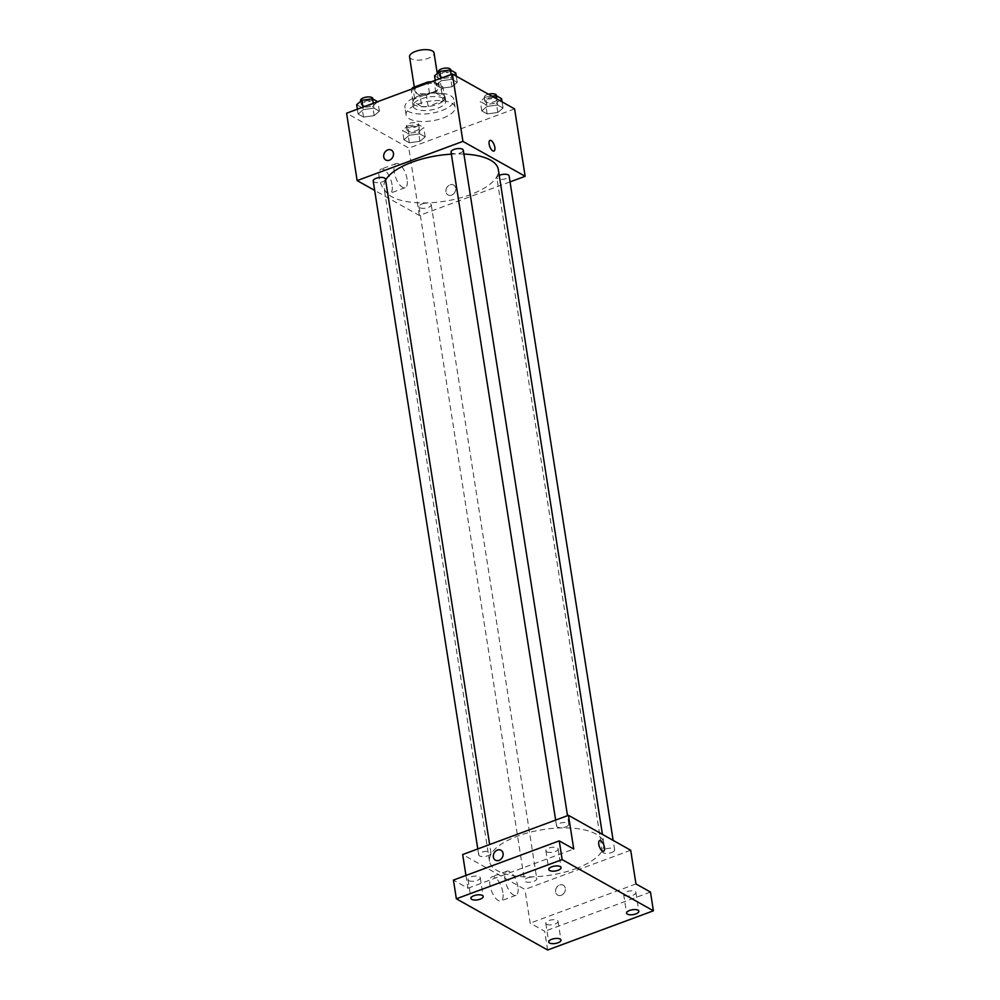 <?xml version="1.0" encoding="UTF-8"?>
<svg xmlns="http://www.w3.org/2000/svg" width="1000" height="1000" viewBox="0 0 1000 1000"><rect width="100%" height="100%" fill="white"/><g stroke="black" fill="none" stroke-linecap="round" stroke-linejoin="round"><path stroke-width="0.75" stroke-dasharray="5 3.75" d="M409.55 56.8A12.4 4.95 171.1 0 0 428.025 58.375A12.4 4.95 171.1 0 0 434.05 52.962M433.3 92.075A12.4 4.95 171.1 0 0 439.325 86.662A12.4 4.95 171.1 0 0 426.312 83.7A12.4 4.95 171.1 0 0 414.825 90.5A12.4 4.95 171.1 0 0 433.3 92.075M431.275 81.812A16 6.388 171.1 0 1 434.175 81.888L435.925 93.125A16 6.388 171.1 0 0 429.513 93.287L414.675 98.787A16 6.388 171.1 0 0 413.013 101.613L421.737 106.512L419.975 95.275L411.25 90.388A16 6.388 171.1 0 1 411.688 89.075M434.175 81.888L442.9 86.788A16 6.388 171.1 0 1 441.238 89.612L426.388 95.113A16 6.388 171.1 0 1 419.975 95.275M435.925 93.125L444.663 98.012L442.9 86.788M441.238 89.612L443 100.85L428.15 106.35L426.388 95.113M443 100.85A16 6.388 171.1 0 0 444.663 98.012M421.737 106.512A16 6.388 171.1 0 0 428.15 106.35M442.938 94.588A16.525 6.6 -8.9 0 1 445.163 97.263A16.525 6.6 -8.9 0 1 429.85 106.325A16.525 6.6 -8.9 0 1 412.5 102.375A16.525 6.6 -8.9 0 1 424.05 94.075A16.525 6.6 -8.9 0 1 442.938 94.588M443.525 98.338A16.525 6.6 171.1 0 0 424.625 97.812A16.525 6.6 171.1 0 0 413.088 106.112A16.525 6.6 171.1 0 0 437.713 108.212A16.525 6.6 171.1 0 0 445.75 101A16.525 6.6 171.1 0 0 443.525 98.338M413.013 101.613L411.25 90.388M429.513 93.287L427.912 83.062M414.675 98.787L413.075 88.562M441.863 110.538A24.8 9.887 171.1 0 0 453.913 99.725A24.8 9.887 171.1 0 0 427.887 93.787A24.8 9.887 171.1 0 0 404.925 107.4A24.8 9.887 171.1 0 0 441.863 110.538M443.038 118.025A24.8 9.887 171.1 0 0 455.087 107.212A24.8 9.887 171.1 0 0 429.062 101.275A24.8 9.887 171.1 0 0 406.1 114.887A24.8 9.887 171.1 0 0 443.038 118.025M441.238 80.75L451.863 79.325L457.25 82.35L452.013 86.8L441.388 88.225L436 85.2L441.238 80.75L451.863 79.325L457.25 82.35L452.013 86.8L441.388 88.225L436 85.2L441.238 80.75L440.85 78.263M363.375 109.612L374 108.175L379.387 111.2L374.15 115.65L363.525 117.088L358.137 114.062L363.375 109.612L374 108.175L379.387 111.2L374.15 115.65L363.525 117.088L358.137 114.062L363.375 109.612L362.987 107.125M514.6 108.9L408.812 148.1L346.587 113.2M487.025 106.438L497.663 105.013L503.05 108.038L497.812 112.487L487.175 113.912L481.788 110.9L487.025 106.438L497.663 105.013L503.05 108.038L497.812 112.487L487.175 113.912L481.788 110.9L487.025 106.438L485.562 97.088L492 96.213M409.175 135.3L419.8 133.863L425.188 136.888L419.95 141.337L409.312 142.775L403.925 139.75L409.175 135.3L419.8 133.863L425.188 136.888L419.95 141.337L409.312 142.775L403.925 139.75L409.175 135.3L407.7 125.938L418.338 124.513L423.725 127.525L418.475 131.988L407.85 133.412L402.463 130.387L407.7 125.938M385.6 180.05A57.862 23.075 171.1 0 0 383.988 187.387A57.862 23.075 171.1 0 0 470.175 194.725A57.862 23.075 171.1 0 0 498.312 169.488M463.913 154.062A57.862 23.075 171.1 0 0 451.375 154.162M510.037 181.887L419.363 215.5L374.675 190.425M373.2 180.987A6.2 2.475 171.1 0 0 382.425 181.775A6.2 2.475 171.1 0 0 385.438 179.062M451.05 152.125A6.2 2.475 171.1 0 0 460.288 152.912A6.2 2.475 171.1 0 0 463.3 150.213M499.225 175.375A6.2 2.475 171.1 0 0 496.85 177.825A6.2 2.475 171.1 0 0 506.087 178.6A6.2 2.475 171.1 0 0 509.1 175.9M422 203.975A6.2 2.475 -8.9 0 1 431.238 204.75A6.2 2.475 -8.9 0 1 425.5 208.162A6.2 2.475 -8.9 0 1 418.988 206.675A6.2 2.475 -8.9 0 1 422 203.975M419.363 215.5L408.812 148.1M392.075 184.812A12.862 5.337 69.7 0 0 381.138 169.125A12.862 5.337 69.7 0 0 380.613 183.05A12.862 5.337 69.7 0 0 390.087 193.263A12.862 5.337 69.7 0 0 392.075 184.812M451.613 195.125A5.688 4.65 -60.7 0 0 455.613 190.238A5.688 4.65 -60.7 0 0 453.587 185.025A5.688 4.65 -60.7 0 0 446.75 187.7A5.688 4.65 -60.7 0 0 448.025 194.938A5.688 4.65 -60.7 0 0 451.613 195.125A5.688 4.65 -60.7 0 0 455.6 190.238A5.688 4.65 -60.7 0 0 453.587 185.025A5.688 4.65 -60.7 0 0 446.75 187.7A5.688 4.65 -60.7 0 0 448.025 194.938A5.688 4.65 -60.7 0 0 451.613 195.125M391.375 150.113L391.375 150.113A5.688 4.65 119.3 0 1 392.65 157.35A5.688 4.65 119.3 0 1 385.812 160.025L385.812 160.025M407.137 179.237A12.862 5.337 69.7 0 0 396.2 163.55A12.862 5.337 69.7 0 0 395.675 177.463A12.862 5.337 69.7 0 0 405.15 187.675A12.862 5.337 69.7 0 0 407.137 179.237M493.963 151.062L493.963 151.062A5.688 2.362 -110.3 0 1 489.775 146.55A5.688 2.362 -110.3 0 1 490.012 140.412L490.012 140.412M575.712 868.675A57.862 23.075 171.1 0 0 603.85 843.438A57.862 23.075 171.1 0 0 543.112 829.575A57.862 23.075 171.1 0 0 489.525 861.338A57.862 23.075 171.1 0 0 575.712 868.675M527.537 877.913A6.2 2.475 -8.9 0 1 536.775 878.7A6.2 2.475 -8.9 0 1 531.025 882.1A6.2 2.475 -8.9 0 1 524.525 880.612A6.2 2.475 -8.9 0 1 527.537 877.913M565.825 826.85A6.2 2.475 171.1 0 0 568.837 824.15A6.2 2.475 171.1 0 0 562.337 822.663A6.2 2.475 171.1 0 0 556.587 826.075A6.2 2.475 171.1 0 0 565.825 826.85M611.625 852.55A6.2 2.475 171.1 0 0 614.637 849.837A6.2 2.475 171.1 0 0 608.125 848.363A6.2 2.475 171.1 0 0 602.388 851.762A6.2 2.475 171.1 0 0 611.625 852.55M487.962 855.713A6.2 2.475 171.1 0 0 490.975 853A6.2 2.475 171.1 0 0 484.475 851.525A6.2 2.475 171.1 0 0 478.725 854.925A6.2 2.475 171.1 0 0 487.962 855.713M630.688 850.238L524.9 889.438L462.675 854.538M547.625 950L544.688 931.275L530.175 923.138L524.9 889.438M465.95 875.45L467.95 888.225L453.438 880.088M502.887 892.463A12.862 5.337 69.7 0 0 491.95 876.762A12.862 5.337 69.7 0 0 491.425 890.688A12.862 5.337 69.7 0 0 500.9 900.9A12.862 5.337 69.7 0 0 502.887 892.463M467.95 888.225L573.75 849.025M635.962 883.925L530.175 923.138M561.25 895.275A5.688 4.65 -60.7 0 0 565.25 890.387A5.688 4.65 -60.7 0 0 563.225 885.175A5.688 4.65 -60.7 0 0 556.4 887.85A5.688 4.65 -60.7 0 0 557.663 895.088A5.688 4.65 -60.7 0 0 561.25 895.275A5.688 4.65 -60.7 0 0 565.25 890.387A5.688 4.65 -60.7 0 0 563.225 885.175A5.688 4.65 -60.7 0 0 556.388 887.85A5.688 4.65 -60.7 0 0 557.663 895.088A5.688 4.65 -60.7 0 0 561.25 895.275M501.012 850.263L501.012 850.263A5.688 4.65 119.3 0 1 502.287 857.5A5.688 4.65 119.3 0 1 495.45 860.175L495.45 860.175M517.95 886.875A12.862 5.337 69.7 0 0 507.013 871.188A12.862 5.337 69.7 0 0 506.488 885.1A12.862 5.337 69.7 0 0 515.962 895.312A12.862 5.337 69.7 0 0 517.95 886.875M603.6 851.213L603.6 851.213A5.688 2.362 -110.3 0 1 599.412 846.7A5.688 2.362 -110.3 0 1 599.65 840.562L599.65 840.562M546.712 851.8A6.2 2.475 171.1 0 0 553.8 851.988A6.2 2.475 171.1 0 0 558.125 848.875A6.2 2.475 171.1 0 0 551.625 847.387A6.2 2.475 171.1 0 0 545.875 850.8A6.2 2.475 171.1 0 0 546.712 851.8M468.85 880.65A6.2 2.475 171.1 0 0 475.938 880.85A6.2 2.475 171.1 0 0 480.262 877.738A6.2 2.475 171.1 0 0 473.762 876.25A6.2 2.475 171.1 0 0 468.013 879.65A6.2 2.475 171.1 0 0 468.85 880.65M624.487 895.425A6.2 2.475 171.1 0 0 631.575 895.625A6.2 2.475 171.1 0 0 635.9 892.513A6.2 2.475 171.1 0 0 629.388 891.025A6.2 2.475 171.1 0 0 623.65 894.425A6.2 2.475 171.1 0 0 624.487 895.425M546.625 924.287A6.2 2.475 171.1 0 0 553.713 924.475A6.2 2.475 171.1 0 0 558.038 921.363A6.2 2.475 171.1 0 0 551.538 919.875A6.2 2.475 171.1 0 0 545.788 923.288A6.2 2.475 171.1 0 0 546.625 924.287M650.475 892.075L544.688 931.275M416.2 130.7A6.2 2.475 171.1 0 0 419.212 128A6.2 2.475 171.1 0 0 412.713 126.512A6.2 2.475 171.1 0 0 406.962 129.925A6.2 2.475 171.1 0 0 416.2 130.7M419.8 133.863L418.338 124.513M425.188 136.888L423.725 127.525M419.95 141.337L418.475 131.988M409.312 142.775L407.85 133.412M403.925 139.75L402.463 130.387M415.613 126.962A6.2 2.475 171.1 0 0 418.625 124.262A6.2 2.475 171.1 0 0 412.125 122.775A6.2 2.475 171.1 0 0 406.388 126.175A6.2 2.475 171.1 0 0 415.613 126.962M377.65 101.688L372.688 106.287L362.062 107.725L356.675 104.7M370.412 105.013A6.2 2.475 171.1 0 0 373.425 102.312A6.2 2.475 171.1 0 0 366.912 100.825A6.2 2.475 171.1 0 0 361.175 104.225A6.2 2.475 171.1 0 0 370.412 105.013M374 108.175L373.25 103.325M379.387 111.2L377.925 101.838M374.15 115.65L372.688 106.287M363.525 117.088L362.062 107.725M358.137 114.062L357.375 109.2M360.588 100.487A6.2 2.475 171.1 0 0 369.825 101.275A6.2 2.475 171.1 0 0 372.837 98.562M501.587 98.675L496.337 103.125L485.712 104.562L480.325 101.538L485.562 97.088M494.062 101.85A6.2 2.475 171.1 0 0 497.075 99.15A6.2 2.475 171.1 0 0 490.575 97.662A6.2 2.475 171.1 0 0 484.825 101.062A6.2 2.475 171.1 0 0 494.062 101.85M497.663 105.013L496.7 98.85M503.05 108.038L502.088 101.875M497.812 112.487L496.337 103.125M487.175 113.912L485.712 104.562M481.788 110.9L480.325 101.538M488.462 94.237A6.2 2.475 171.1 0 0 484.237 97.325A6.2 2.475 171.1 0 0 493.475 98.112A6.2 2.475 171.1 0 0 496.488 95.4M455.788 72.987L450.55 77.438L439.925 78.863L434.538 75.85M448.275 76.162A6.2 2.475 171.1 0 0 451.287 73.45A6.2 2.475 171.1 0 0 444.775 71.975A6.2 2.475 171.1 0 0 439.038 75.375A6.2 2.475 171.1 0 0 448.275 76.162M451.863 79.325L451.1 74.463M457.25 82.35L456.287 76.188M452.013 86.8L450.55 77.438M441.388 88.225L439.925 78.863M436 85.2L435.238 80.35M438.45 71.625A6.2 2.475 171.1 0 0 447.688 72.412A6.2 2.475 171.1 0 0 450.7 69.713M414.288 87.05L414.825 90.5M437.262 73.525L439.325 86.662M445.75 101L445.163 97.263M413.088 106.112L412.5 102.375M455.087 107.212L453.913 99.725M406.1 114.887L404.925 107.4M396.2 163.55L381.138 169.125M405.15 187.675L390.087 193.263M603.85 843.438L602.425 834.375M489.525 861.338L383.988 187.387M418.988 206.675L524.525 880.612M431.238 204.75L536.775 878.7M568.837 824.15L567.513 815.675M556.587 826.075L555.65 820.075M614.637 849.837L613.15 840.4M602.388 851.762L496.85 177.825M490.975 853L489.65 844.538M478.725 854.925L477.788 848.938M507.013 871.188L491.95 876.762M515.962 895.312L500.9 900.9M545.875 850.8L548.812 869.513M558.125 848.875L561.062 867.6M623.65 894.425L626.587 913.15M635.9 892.513L638.837 911.225M545.788 923.288L548.725 942M558.038 921.363L560.975 940.088M468.013 879.65L470.95 898.375M480.262 877.738L483.2 896.45M419.212 128L418.625 124.262M406.962 129.925L406.388 126.175M373.425 102.312L372.912 99.025M361.175 104.225L360.712 101.263M497.075 99.15L496.562 95.862M484.825 101.062L484.237 97.325M451.287 73.45L450.775 70.175M439.038 75.375L438.575 72.412"/><path stroke-width="1.5" d="M437.262 73.525L434.05 52.962A12.4 4.95 171.1 0 0 421.037 50A12.4 4.95 171.1 0 0 409.55 56.8L414.288 87.05M413.075 88.562L412.912 87.55A16 6.388 171.1 0 0 411.688 89.075M412.912 87.55L427.75 82.05A16 6.388 171.1 0 1 431.275 81.812M427.912 83.062L427.75 82.05M374.675 190.425L357.137 180.588L346.587 113.2L452.375 73.987L514.6 108.9L525.15 176.287L510.037 181.887M357.137 180.588L462.925 141.387L452.375 73.987M462.925 141.387L525.15 176.287M490.012 140.412A5.688 2.362 -110.3 0 1 494.837 147.338A5.688 2.362 -110.3 0 1 493.963 151.062A5.688 2.362 -110.3 0 1 489.775 146.55A5.688 2.362 -110.3 0 1 490.012 140.412A5.688 2.362 -110.3 0 1 494.837 147.338A5.688 2.362 -110.3 0 1 493.963 151.062M602.425 834.375L498.312 169.488A57.862 23.075 171.1 0 0 463.913 154.062M451.375 154.162A57.862 23.075 171.1 0 0 385.6 180.05M489.65 844.538L385.438 179.062A6.2 2.475 171.1 0 0 378.938 177.575A6.2 2.475 171.1 0 0 373.2 180.987L477.788 848.938M567.513 815.675L463.3 150.213A6.2 2.475 171.1 0 0 456.8 148.725A6.2 2.475 171.1 0 0 451.05 152.125L555.65 820.075M613.15 840.4L509.1 175.9A6.2 2.475 171.1 0 0 505.513 174.25A6.2 2.475 171.1 0 0 499.225 175.375M385.812 160.025A5.688 4.65 119.3 0 1 383.787 154.812A5.688 4.65 119.3 0 1 387.788 149.925A5.688 4.65 119.3 0 1 391.375 150.113A5.688 4.65 119.3 0 1 392.638 157.35A5.688 4.65 119.3 0 1 385.812 160.025A5.688 4.65 119.3 0 1 383.787 154.812A5.688 4.65 119.3 0 1 387.788 149.925A5.688 4.65 119.3 0 1 391.375 150.113M568.462 815.325L630.688 850.238L635.962 883.925L650.475 892.075L653.413 910.8L547.625 950L456.362 898.8L453.438 880.088L559.225 840.875L573.75 849.025L568.462 815.325L462.675 854.538L465.95 875.45M456.362 898.8L562.163 859.6L559.225 840.875M562.163 859.6L653.413 910.8M599.65 840.562A5.688 2.362 -110.3 0 1 604.475 847.487A5.688 2.362 -110.3 0 1 603.6 851.213A5.688 2.362 -110.3 0 1 599.425 846.7A5.688 2.362 -110.3 0 1 599.65 840.562A5.688 2.362 -110.3 0 1 604.475 847.487A5.688 2.362 -110.3 0 1 603.6 851.213M495.45 860.175A5.688 4.65 119.3 0 1 493.438 854.963A5.688 4.65 119.3 0 1 497.425 850.075A5.688 4.65 119.3 0 1 501.012 850.263A5.688 4.65 119.3 0 1 502.287 857.5A5.688 4.65 119.3 0 1 495.45 860.175A5.688 4.65 119.3 0 1 493.438 854.963A5.688 4.65 119.3 0 1 497.425 850.075A5.688 4.65 119.3 0 1 501.012 850.263M482.362 895.45A6.2 2.475 -8.9 0 1 483.2 896.45A6.2 2.475 -8.9 0 1 478.875 899.562A6.2 2.475 -8.9 0 1 471.788 899.375A6.2 2.475 -8.9 0 1 470.95 898.375A6.2 2.475 -8.9 0 1 475.275 895.263A6.2 2.475 -8.9 0 1 482.362 895.45M560.138 939.087A6.2 2.475 -8.9 0 1 560.975 940.088A6.2 2.475 -8.9 0 1 556.638 943.2A6.2 2.475 -8.9 0 1 549.562 943A6.2 2.475 -8.9 0 1 548.725 942A6.2 2.475 -8.9 0 1 553.05 938.888A6.2 2.475 -8.9 0 1 560.138 939.087M638 910.225A6.2 2.475 -8.9 0 1 638.837 911.225A6.2 2.475 -8.9 0 1 634.5 914.338A6.2 2.475 -8.9 0 1 627.413 914.15A6.2 2.475 -8.9 0 1 626.587 913.15A6.2 2.475 -8.9 0 1 630.913 910.037A6.2 2.475 -8.9 0 1 638 910.225M560.225 866.6A6.2 2.475 -8.9 0 1 561.062 867.6A6.2 2.475 -8.9 0 1 556.725 870.713A6.2 2.475 -8.9 0 1 549.65 870.512A6.2 2.475 -8.9 0 1 548.812 869.513A6.2 2.475 -8.9 0 1 553.138 866.4A6.2 2.475 -8.9 0 1 560.225 866.6M357.375 109.2L356.675 104.7L361.912 100.25L372.537 98.812L377.65 101.688M362.987 107.125L361.912 100.25M373.25 103.325L372.537 98.812M372.912 99.025L372.837 98.562A6.2 2.475 171.1 0 0 366.325 97.088A6.2 2.475 171.1 0 0 360.588 100.487L360.712 101.263M492 96.213L496.188 95.65L501.587 98.675L502.088 101.875M496.7 98.85L496.188 95.65M496.562 95.862L496.488 95.4A6.2 2.475 171.1 0 0 488.462 94.237M435.238 80.35L434.538 75.85L439.775 71.388L450.4 69.963L455.788 72.987L456.287 76.188M440.85 78.263L439.775 71.388M451.1 74.463L450.4 69.963M450.775 70.175L450.7 69.713A6.2 2.475 171.1 0 0 444.188 68.225A6.2 2.475 171.1 0 0 438.45 71.625L438.575 72.412"/></g></svg>
